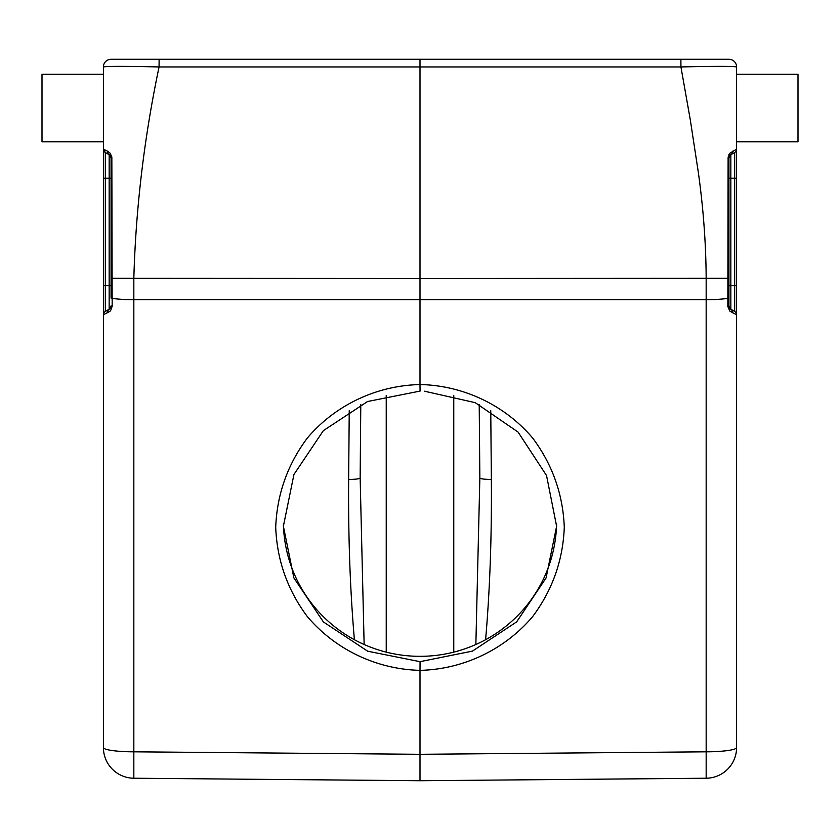 <?xml version="1.0" encoding="UTF-8"?>
<svg xmlns="http://www.w3.org/2000/svg" width="840" height="840" viewBox="0 0 840 840"><rect width="100%" height="100%" fill="white"/><g stroke="black" fill="none" stroke-linecap="round" stroke-linejoin="round"><path stroke-width="1.26" d="M103.404 74.235L42 74.235L42 141.781L103.404 141.781L42 141.781M736.596 74.235L798 74.235L798 141.781L736.596 141.781L798 141.781M420.031 391.094L367.594 401.51L323.358 430.647L293.937 474.495L283.385 526.218L293.874 577.899L323.389 621.925L367.7 651.221L420.031 661.668L472.458 651.115L516.663 621.863L546.074 577.952L556.615 526.218L546.536 475.545L518.112 432.117L475.241 402.665L424.274 391.156M556.595 523.656A136.616 135.292 0 0 1 420.031 656.334A136.616 135.292 0 0 1 283.406 523.667M111.846 157.112L112.172 306.274L110.617 310.611L107.783 312.827A3.833 3.213 -120 0 1 107.74 312.543A3.833 3.213 -120 0 1 109.158 309.225L105.315 311.441A3.833 3.833 0 0 0 103.404 314.769L103.404 747.537A30.702 30.702 0 0 0 133.833 778.228A30.702 30.702 0 0 1 103.404 747.537A30.702 4.274 0 0 0 133.833 751.811L420 754.299L420 780.727L133.833 778.228L420 780.727L706.167 778.228A30.702 30.702 0 0 0 736.596 747.537L736.596 314.769L729.897 311.178L727.839 306.569L728.112 157.794L728.921 158.015L728.921 278.324L706.167 278.324L706.167 751.811A30.702 4.274 0 0 0 736.596 747.537A30.702 30.702 0 0 1 706.167 778.228L420 780.727L420 670.341C376.572 669.344 335.013 649.477 307.188 616.403C287.48 589.88 276.99 560.165 275.709 527.279C276.99 494.393 287.48 464.709 307.188 438.228C335.013 405.216 376.572 385.455 420 384.573L420 278.492L706.167 278.324C705.978 243.936 703.385 208.709 698.365 172.631L690.291 119.784L680.936 66.948C714.725 66.181 733.278 66.181 736.596 66.948A7.675 7.675 0 0 0 728.921 59.273L111.08 59.273A7.675 7.675 0 0 0 103.404 66.948C106.722 66.181 125.276 66.181 159.065 66.948L159.128 59.273M111.877 157.794L111.08 158.015L111.08 278.324L420 278.492L420 59.273M103.404 66.633A7.675 7.675 90 0 0 103.404 66.948L103.404 149.153L107.636 151.179A3.833 3.36 120 0 0 109.158 154.697L111.08 158.015L111.08 298.032A3.833 0.536 0 0 0 112.172 298.399A30.702 4.274 0 0 0 133.833 299.681L133.833 278.324C135.828 207.858 144.239 137.403 159.065 66.948L680.936 66.948L680.873 59.273M724.049 66.381L710.273 66.423M110.103 311.178L103.404 314.769L103.404 149.153A3.833 3.833 -60 0 0 105.315 152.481L109.158 154.697A3.833 3.36 120 0 1 107.636 151.179L103.404 149.153L103.561 65.362A7.675 7.675 90 0 1 111.08 59.273M107.636 151.179L110.282 153.332L111.877 157.721M728.123 157.794L729.719 153.332L736.596 149.153L736.596 66.948M133.833 778.228L133.833 299.681L706.167 299.681A30.702 4.274 180 0 0 727.828 298.399A3.833 0.536 180 0 0 728.921 298.032L728.921 158.015L730.842 154.697L734.685 152.481L734.685 178.238L736.596 178.238L736.596 314.769L736.596 149.153A3.833 3.833 0 0 1 734.685 152.481L730.842 154.697A3.833 3.36 -120 0 0 732.365 151.179M730.506 152.471L728.731 154.959M728.175 156.975L728.123 157.657M111.699 156.251L111.52 155.6M103.425 149.552A3.833 3.833 0 0 1 103.404 149.153L103.404 149.153A3.833 3.833 0 0 0 103.425 149.552A3.833 3.833 0 0 1 103.404 149.163L105.315 152.481L109.158 154.697L105.315 152.481A3.833 3.833 0 0 1 104.979 152.261M360.791 404.513L360.15 477.918L360.791 404.513M364.14 644.511L360.15 477.918A11.508 1.607 0.5 0 1 348.642 479.419C348.212 537.159 350.133 590.594 354.406 639.723M485.594 639.723C489.867 590.594 491.788 537.159 491.358 479.419A11.508 1.607 -0.5 0 1 479.85 477.918L479.209 404.471L479.85 477.918L475.86 644.511M736.596 314.769A3.833 3.833 0 0 0 734.685 311.441L730.842 309.225L728.931 306.044M736.596 285.684L734.685 285.684L734.685 178.238L730.842 178.238L730.842 154.697A3.833 3.833 0 0 0 729.645 155.788A3.833 3.833 0 0 1 730.842 154.697L730.569 154.875M110.082 155.442L109.158 154.697A3.833 3.833 0 0 1 111.08 158.015A3.833 3.833 0 0 0 109.158 154.697L109.158 178.238L105.315 178.238L105.315 152.481M103.52 150.119A3.833 3.833 0 0 0 103.719 150.685A3.833 3.833 0 0 1 103.52 150.119A3.833 3.833 0 0 0 103.919 151.074M420 384.531C463.428 385.434 504.987 405.206 532.802 438.218C552.51 464.699 563 494.393 564.28 527.279C563 560.165 552.51 589.88 532.802 616.403C504.987 649.488 463.428 669.365 420 670.362M727.828 306.274A3.833 0.536 -0 0 0 728.921 305.897L728.921 297.885M732.218 312.827A3.833 3.213 -60 0 0 730.842 309.225L734.685 311.441L730.842 309.225A3.833 3.833 0 0 1 728.921 305.897A3.833 3.833 0 0 0 730.8 309.194A3.833 3.833 0 0 1 728.921 305.897M729.047 306.842L729.824 308.375M112.172 306.274A3.833 0.536 180 0 1 111.08 305.897L109.158 309.225L111.08 305.897A3.833 3.833 0 0 1 109.158 309.225L105.315 311.441L105.315 178.238L103.404 178.238M728.921 158.015A3.833 3.833 0 0 1 729.194 156.597M111.08 178.238L109.158 178.238L109.158 309.225A3.833 3.833 0 0 0 111.08 305.897M420.063 391.104L420 384.562M420 670.341L420.063 661.668M349.241 410.666L348.642 479.419M491.358 479.419L490.76 410.634M730.842 309.225L730.842 285.684L734.685 285.684L734.685 311.441M103.404 285.684L111.08 285.684M453.768 395.304L453.768 652.134M386.232 395.346L386.232 652.134M420 754.299L706.167 751.811L706.167 778.228M728.921 285.684L730.842 285.684L730.842 178.238L728.921 178.238M110.355 155.778L111.038 157.511L110.355 155.778M728.962 157.511L729.593 155.852"/></g></svg>
